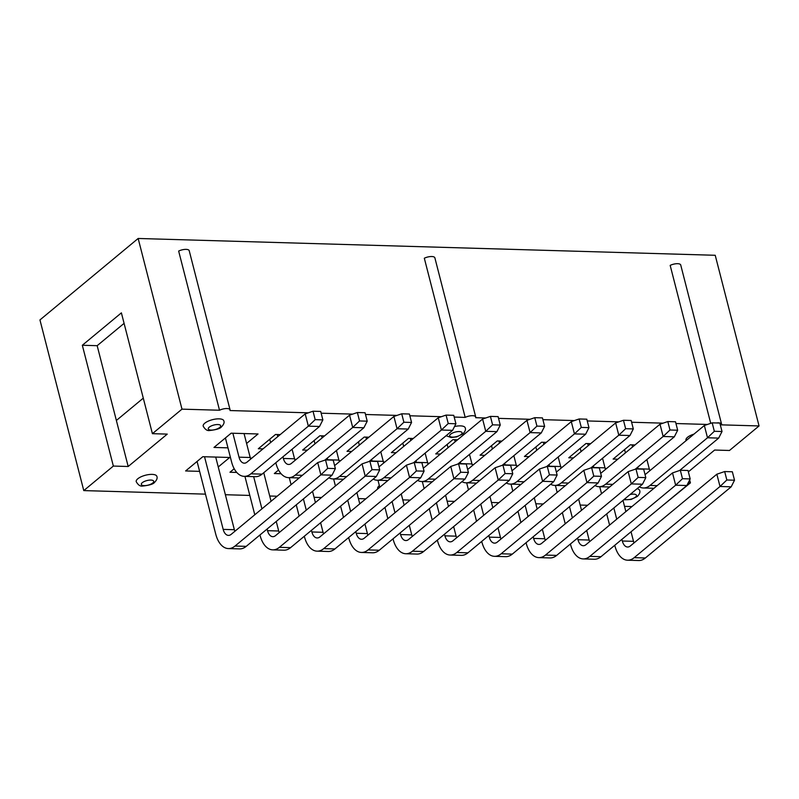 <?xml version="1.0" encoding="UTF-8"?>
<svg xmlns="http://www.w3.org/2000/svg" width="799" height="799" viewBox="0 0 799 799"><rect width="100%" height="100%" fill="white"/><g stroke="black" fill="none" stroke-linecap="round" stroke-linejoin="round"><path stroke-width="1.2" d="M82.327 345.258L121.388 312.858L152.409 433.677L167.251 434.107L128.19 466.496L113.348 466.067L82.327 345.258L97.168 345.687L124.085 323.365M152.409 433.677L181.982 409.148L219.515 410.237A6.921 2.557 -14.4 0 1 230.062 409.827A6.921 2.557 -14.4 0 1 229.992 410.546L308.304 412.823M321.148 413.203L352.649 414.112M365.503 414.491L397.003 415.41M409.847 415.78L441.348 416.698M454.202 417.068L465.188 417.398A6.921 2.557 -14.4 0 1 475.735 416.978A6.921 2.557 -14.4 0 1 475.665 417.697L485.702 417.987M498.556 418.366L530.047 419.285M542.901 419.655L574.401 420.574M587.255 420.943L618.756 421.862M631.6 422.242L663.1 423.16M675.954 423.53L707.455 424.449M716.423 422.971A6.921 2.557 -14.4 0 1 721.577 424.139A6.921 2.557 -14.4 0 1 721.507 424.858L759.05 425.947L729.477 450.476L714.636 450.047L688.358 471.839M689.657 479.929L690.416 482.876L688.199 482.806M690.416 482.876L660.453 507.395M631.939 506.566L624.518 506.346M587.595 505.268L580.174 505.058M543.24 503.979L535.819 503.76M498.896 502.691L491.475 502.471M454.541 501.392L447.12 501.183M410.197 500.104L402.776 499.884M365.842 498.816L358.421 498.596M321.498 497.517L314.067 497.308M277.143 496.229L269.722 496.009M249.817 495.43L225.368 494.721M205.473 494.142L83.775 490.596L113.348 466.067M623.659 499.834L631.03 499.465L637.282 496.499C639.6 494.102 640.389 492.074 639.639 490.426A10.647 3.925 165.6 0 0 637.093 488.698M693.971 434.107A10.647 3.925 165.6 0 0 687.549 437.283A10.647 3.925 165.6 0 0 685.971 440.189L686.101 440.639M446.112 435.715L451.145 437.532L456.599 436.903L462.851 433.937C465.168 431.53 465.957 429.502 465.208 427.855A10.647 3.925 165.6 0 0 454.501 426.556M379.365 485.652A10.647 3.925 165.6 0 0 379.195 485.792A10.647 3.925 165.6 0 0 377.617 488.688L377.697 488.978M156.854 476.364A10.647 3.925 165.6 0 0 148.974 474.556A10.647 3.925 165.6 0 0 137.808 478.761A10.647 3.925 165.6 0 0 136.22 481.657C138.117 485.063 140.304 486.521 142.791 486.032C149.383 485.293 153.288 484.094 154.497 482.446C156.824 480.039 157.603 478.012 156.854 476.364M223.81 420.823A10.647 3.925 165.6 0 0 215.93 419.016A10.647 3.925 165.6 0 0 204.764 423.22A10.647 3.925 165.6 0 0 203.186 426.127C205.073 429.522 207.261 430.981 209.747 430.501C216.349 429.752 220.244 428.554 221.453 426.906C223.78 424.499 224.569 422.471 223.81 420.823M218.247 466.976L229.703 457.477L202.816 456.698L185.628 470.951L199.62 471.36M246.591 443.465L258.047 433.967L231.161 433.188L213.972 447.44L227.965 447.849M251.855 458.127L250.357 458.087M234.197 468.743L229.972 472.239L236.764 472.439M280.199 434.616L275.505 434.476L258.317 448.738L263.011 448.868M296.199 459.415L294.711 459.375M278.551 470.032L274.327 473.537L281.108 473.737M324.544 435.904L319.86 435.775L302.671 450.027L307.365 450.167M340.554 460.713L339.066 460.663M368.898 437.203L364.204 437.063L347.026 451.315L351.71 451.455M384.898 462.002L383.41 461.962M413.243 438.491L408.559 438.351L391.37 452.614L396.064 452.743M429.253 463.29L427.765 463.25M457.597 439.78L452.903 439.65L435.725 453.902L440.409 454.042M473.597 464.589L472.109 464.539M501.942 441.078L497.258 440.938L480.069 455.19L484.763 455.33M517.952 465.877L516.464 465.837M546.296 442.366L541.602 442.227L524.424 456.479L529.108 456.619M562.296 467.165L560.808 467.125M590.651 443.655L585.957 443.525L568.768 457.777L573.462 457.907M606.651 468.464L605.163 468.414M634.995 444.953L630.311 444.813L613.123 459.065L617.807 459.205M128.19 466.496L97.168 345.687M83.775 490.596L39.95 319.93L138.157 238.472L181.982 409.148M116.364 420.474L143.281 398.152M759.05 425.947L715.225 255.28L138.157 238.472M219.515 410.237L178.656 251.076A6.921 2.557 165.6 0 1 189.203 250.666L230.062 409.827M710.72 423.34L670.171 265.388A6.921 2.557 165.6 0 1 680.718 264.978L721.577 424.139M465.188 417.398L424.319 258.227A6.921 2.557 165.6 0 1 434.866 257.817L475.735 416.978M204.534 456.748L223.181 529.387A10.617 6.072 -88.3 0 0 228.434 535.39A10.617 6.072 -88.3 0 0 231.201 534.331L317.702 462.591L320.858 474.856L235.036 546.037A25.558 14.622 91.7 0 1 228.384 548.573A25.558 14.622 91.7 0 1 215.74 534.131L197.073 461.452M235.036 546.037L246.212 546.366A25.558 14.622 91.7 0 1 239.56 548.903L228.384 548.573M246.212 546.366L332.034 475.185L335.37 468.584L333.203 460.154L325.523 459.924L317.702 462.591M215.71 457.078L234.357 529.707A10.617 6.072 -88.3 0 0 234.866 531.295M325.523 459.924L327.69 468.364L335.37 468.584M327.69 468.364L320.858 474.856L332.034 475.185M232.879 433.238L239.021 457.168A10.617 6.072 -88.3 0 0 244.274 463.17A10.617 6.072 -88.3 0 0 247.041 462.112L305.198 413.882L308.354 426.157L250.876 473.817A25.558 14.622 91.7 0 1 244.224 476.354A25.558 14.622 91.7 0 1 231.58 461.912L225.418 437.942M250.876 473.817L262.052 474.147A25.558 14.622 91.7 0 1 255.4 476.683L244.224 476.354M262.052 474.147L319.53 426.476L322.866 419.884L320.699 411.445L313.018 411.215L305.198 413.882M244.055 433.567L250.197 457.497A10.617 6.072 -88.3 0 0 250.706 459.075M313.018 411.215L315.186 419.655L322.866 419.884M315.186 419.655L308.354 426.157L319.53 426.476M253.653 476.633L261.922 508.853M267.106 529.028L267.535 530.676A10.617 6.072 -88.3 0 0 272.789 536.678A10.617 6.072 -88.3 0 0 275.555 535.62L362.057 463.879L365.203 476.154L279.39 547.325A25.558 14.622 91.7 0 1 272.739 549.862A25.558 14.622 91.7 0 1 260.084 535.42L259.965 534.95M254.781 514.776L244.923 476.374M279.39 547.325L290.566 547.655A25.558 14.622 91.7 0 1 283.905 550.191L272.739 549.862M290.566 547.655L376.379 476.474L379.725 469.882L377.557 461.442L369.877 461.223L362.057 463.879M276.254 521.447L278.701 531.005A10.617 6.072 -88.3 0 0 279.211 532.583M263.75 472.738L271.071 501.263M369.877 461.223L372.044 469.652L379.725 469.882M372.044 469.652L365.203 476.154L376.379 476.474M277.223 434.526L277.762 436.634M282.946 456.818L283.375 458.456A10.617 6.072 -88.3 0 0 288.629 464.459A10.617 6.072 -88.3 0 0 291.395 463.41L349.553 415.17L352.699 427.445L295.231 475.115A25.558 14.622 91.7 0 1 288.579 477.652A25.558 14.622 91.7 0 1 275.925 463.21L275.805 462.741M270.621 442.556L269.772 439.24M324.803 460.174L363.875 427.765L367.22 421.173L365.053 412.733L357.373 412.514L349.553 415.17M292.094 449.228L294.541 458.786A10.617 6.072 -88.3 0 0 295.051 460.364M357.373 412.514L359.54 420.953L367.22 421.173M359.54 420.953L352.699 427.445L363.875 427.765M298.007 477.922L298.217 478.751M303.4 498.936L306.277 510.142M311.46 530.326L311.88 531.964A10.617 6.072 -88.3 0 0 317.133 537.967A10.617 6.072 -88.3 0 0 319.9 536.918L406.401 465.168L409.557 477.442L323.735 548.623A25.558 14.622 91.7 0 1 317.083 551.16A25.558 14.622 91.7 0 1 304.439 536.718L304.319 536.249M299.136 516.064L296.259 504.858M291.076 484.673L289.278 477.672M323.735 548.623L334.911 548.943A25.558 14.622 91.7 0 1 328.259 551.48L317.083 551.16M334.911 548.943L420.733 477.772L424.069 471.17L421.912 462.731L414.222 462.511L406.401 465.168M320.599 522.736L323.056 532.294A10.617 6.072 -88.3 0 0 323.565 533.882M312.539 491.345L315.425 502.561M414.222 462.511L416.389 470.951L424.069 471.17M416.389 470.951L409.557 477.442L420.733 477.772M321.578 435.825L322.117 437.922M327.3 458.107L327.72 459.755A10.617 6.072 -88.3 0 0 327.79 459.994M334.561 465.437A10.617 6.072 -88.3 0 0 335.74 464.698L393.897 416.459L397.053 428.733L339.575 476.404A25.558 14.622 91.7 0 1 332.923 478.941A25.558 14.622 91.7 0 1 328.878 477.802M314.976 443.844L314.127 440.529M369.158 461.462L408.229 429.063L411.565 422.461L409.398 414.022L401.717 413.802L393.897 416.459M336.439 450.526L338.896 460.074A10.617 6.072 -88.3 0 0 339.405 461.662M401.717 413.802L403.885 422.242L411.565 422.461M403.885 422.242L397.053 428.733L408.229 429.063M342.352 479.21L342.571 480.039M347.745 500.224L350.631 511.43M355.805 531.615L356.234 533.263A10.617 6.072 -88.3 0 0 361.488 539.265A10.617 6.072 -88.3 0 0 364.254 538.206L450.756 466.466L453.912 478.731L368.089 549.912A25.558 14.622 91.7 0 1 361.438 552.449A25.558 14.622 91.7 0 1 348.783 538.007L348.664 537.537M343.48 517.352L340.604 506.147M335.42 485.962L333.622 478.961M368.089 549.912L379.265 550.241A25.558 14.622 91.7 0 1 372.614 552.778L361.438 552.449M379.265 550.241L465.078 479.06L468.424 472.459L466.256 464.029L458.576 463.8L450.756 466.466M364.953 524.034L367.41 533.582A10.617 6.072 -88.3 0 0 367.91 535.17M356.893 492.643L359.77 503.849M458.576 463.8L460.743 472.239L468.424 472.459M460.743 472.239L453.912 478.731L465.078 479.06M365.932 437.113L366.471 439.21M371.645 459.395L372.074 461.043A10.617 6.072 -88.3 0 0 372.134 461.283M378.916 466.726A10.617 6.072 -88.3 0 0 380.094 465.987L438.252 417.757L441.398 430.022L383.929 477.692A25.558 14.622 91.7 0 1 377.278 480.229A25.558 14.622 91.7 0 1 373.223 479.1M359.32 445.143L358.471 441.817M413.512 462.751L452.574 430.351L455.919 423.76L453.752 415.32L446.072 415.09L438.252 417.757M380.793 451.815L383.25 461.373A10.617 6.072 -88.3 0 0 383.75 462.951M446.072 415.09L448.239 423.53L455.919 423.76M448.239 423.53L441.398 430.022L452.574 430.351M386.706 480.509L386.916 481.338M392.099 501.512L394.976 512.728M400.159 532.903L400.579 534.551A10.617 6.072 -88.3 0 0 405.832 540.553A10.617 6.072 -88.3 0 0 408.599 539.495L495.11 467.755L498.256 480.029L412.434 551.2A25.558 14.622 91.7 0 1 405.782 553.737A25.558 14.622 91.7 0 1 393.138 539.295L393.018 538.826M387.835 518.651L384.958 507.445M379.775 487.26L377.977 480.249M412.434 551.2L423.61 551.53A25.558 14.622 91.7 0 1 416.958 554.067L405.782 553.737M423.61 551.53L509.432 480.349L512.778 473.757L510.611 465.318L502.921 465.098L495.11 467.755M409.298 525.323L411.755 534.881A10.617 6.072 -88.3 0 0 412.264 536.459M401.238 493.932L404.124 505.138M502.921 465.098L505.088 473.527L512.778 473.757M505.088 473.527L498.256 480.029L509.432 480.349M410.277 438.401L410.816 440.509M415.999 460.693L416.419 462.331A10.617 6.072 -88.3 0 0 416.489 462.581M423.26 468.014A10.617 6.072 -88.3 0 0 424.439 467.285L482.596 419.046L485.752 431.32L428.274 478.991A25.558 14.622 91.7 0 1 421.622 481.527A25.558 14.622 91.7 0 1 417.577 480.389M403.675 446.431L402.826 443.115M457.857 464.049L496.928 431.64L500.264 425.048L498.097 416.609L490.416 416.389L482.596 419.046M425.138 453.103L427.595 462.661A10.617 6.072 -88.3 0 0 428.104 464.239M490.416 416.389L492.584 424.828L500.264 425.048M492.584 424.828L485.752 431.32L496.928 431.64M431.051 481.797L431.27 482.626M436.444 502.811L439.33 514.017M444.504 534.201L444.933 535.839A10.617 6.072 -88.3 0 0 450.187 541.842A10.617 6.072 -88.3 0 0 452.953 540.793L539.455 469.043L542.611 481.318L456.788 552.499A25.558 14.622 91.7 0 1 450.137 555.035A25.558 14.622 91.7 0 1 437.482 540.593L437.363 540.124M432.179 519.939L429.303 508.733M424.119 488.549L422.321 481.547M456.788 552.499L467.964 552.818A25.558 14.622 91.7 0 1 461.313 555.355L450.137 555.035M467.964 552.818L553.777 481.647L557.123 475.045L554.955 466.606L547.275 466.386L539.455 469.043M453.652 526.611L456.109 536.169A10.617 6.072 -88.3 0 0 456.609 537.757M445.592 495.22L448.469 506.436M547.275 466.386L549.442 474.826L557.123 475.045M549.442 474.826L542.611 481.318L553.777 481.647M454.631 439.7L455.17 441.797M460.344 461.982L460.773 463.63A10.617 6.072 -88.3 0 0 460.833 463.869M467.615 469.313A10.617 6.072 -88.3 0 0 468.793 468.574L526.95 420.334L530.097 432.609L472.628 480.279A25.558 14.622 91.7 0 1 465.977 482.816A25.558 14.622 91.7 0 1 461.922 481.677M448.019 447.72L447.17 444.404M502.211 465.338L541.273 432.938L544.618 426.336L542.451 417.897L534.771 417.677L526.95 420.334M469.492 454.401L471.949 463.949A10.617 6.072 -88.3 0 0 472.459 465.537M534.771 417.677L536.938 426.117L544.618 426.336M536.938 426.117L530.097 432.609L541.273 432.938M475.405 483.085L475.615 483.914M480.798 504.099L483.675 515.305M488.858 535.49L489.278 537.138A10.617 6.072 -88.3 0 0 494.531 543.14A10.617 6.072 -88.3 0 0 497.298 542.082L583.809 470.331L586.955 482.606L501.133 553.787A25.558 14.622 91.7 0 1 494.481 556.324A25.558 14.622 91.7 0 1 481.837 541.882L481.717 541.412M476.534 521.228L473.657 510.022M468.474 489.837L466.676 482.836M501.133 553.787L512.309 554.116A25.558 14.622 91.7 0 1 505.657 556.653L494.481 556.324M512.309 554.116L598.131 482.936L601.477 476.334L599.31 467.904L591.62 467.675L583.809 470.331M498.007 527.909L500.454 537.457A10.617 6.072 -88.3 0 0 500.963 539.045M489.947 496.519L492.823 507.725M591.62 467.675L593.787 476.114L601.477 476.334M593.787 476.114L586.955 482.606L598.131 482.936M498.976 440.988L499.515 443.085M504.698 463.27L505.118 464.918A10.617 6.072 -88.3 0 0 505.188 465.158M511.959 470.601A10.617 6.072 -88.3 0 0 513.138 469.862L571.295 421.632L574.451 433.897L516.973 481.567A25.558 14.622 91.7 0 1 510.321 484.104A25.558 14.622 91.7 0 1 506.276 482.976M492.374 449.018L491.525 445.692M546.556 466.626L585.627 434.227L588.963 427.635L586.796 419.195L579.115 418.966L571.295 421.632M513.847 455.69L516.294 465.248A10.617 6.072 -88.3 0 0 516.803 466.826M579.115 418.966L581.282 427.405L588.963 427.635M581.282 427.405L574.451 433.897L585.627 434.227M519.75 484.384L519.969 485.213M525.153 505.387L528.029 516.603M533.203 536.778L533.632 538.426A10.617 6.072 -88.3 0 0 538.886 544.429A10.617 6.072 -88.3 0 0 541.652 543.37L628.154 471.63L631.31 483.904L545.487 555.075A25.558 14.622 91.7 0 1 538.836 557.612A25.558 14.622 91.7 0 1 526.181 543.17L526.062 542.701M520.888 522.526L518.002 511.31M512.828 491.135L511.02 484.124M545.487 555.075L556.663 555.405A25.558 14.622 91.7 0 1 550.012 557.942L538.836 557.612M556.663 555.405L642.486 484.224L645.822 477.632L643.654 469.193L635.974 468.973L628.154 471.63M542.351 529.198L544.808 538.756A10.617 6.072 -88.3 0 0 545.317 540.334M534.291 497.807L537.168 509.013M635.974 468.973L638.141 477.403L645.822 477.632M638.141 477.403L631.31 483.904L642.486 484.224M543.33 442.276L543.869 444.384M549.053 464.559L549.472 466.207A10.617 6.072 -88.3 0 0 549.532 466.446M556.314 471.889A10.617 6.072 -88.3 0 0 557.492 471.16L615.649 422.921L618.796 435.195L561.327 482.866A25.558 14.622 91.7 0 1 554.676 485.402A25.558 14.622 91.7 0 1 550.621 484.264M536.728 450.306L535.869 446.991M590.91 467.924L629.972 435.515L633.317 428.923L631.15 420.484L623.47 420.264L615.649 422.921M558.191 456.978L560.648 466.536A10.617 6.072 -88.3 0 0 561.158 468.114M623.47 420.264L625.637 428.693L633.317 428.923M625.637 428.693L618.796 435.195L629.972 435.515M564.104 485.672L564.314 486.501M569.497 506.686L572.374 517.892M577.557 538.077L577.977 539.715A10.617 6.072 -88.3 0 0 583.24 545.717A10.617 6.072 -88.3 0 0 585.997 544.668L672.508 472.918L675.654 485.193L589.832 556.374A25.558 14.622 91.7 0 1 583.18 558.91A25.558 14.622 91.7 0 1 570.536 544.469L570.416 543.999M565.233 523.814L562.356 512.608M557.173 492.424L555.375 485.422M589.832 556.374L601.008 556.693A25.558 14.622 91.7 0 1 594.356 559.23L583.18 558.91M601.008 556.693L686.83 485.522L690.176 478.921L688.009 470.481L680.329 470.261L672.508 472.918M586.706 530.486L589.153 540.044A10.617 6.072 -88.3 0 0 589.662 541.632M578.646 499.095L581.522 510.311M680.329 470.261L682.486 478.701L690.176 478.921M682.486 478.701L675.654 485.193L686.83 485.522M587.674 443.575L588.214 445.672M593.397 465.857L593.817 467.505A10.617 6.072 -88.3 0 0 593.887 467.745M600.658 473.188A10.617 6.072 -88.3 0 0 601.837 472.449L660.004 424.209L663.15 436.484L605.672 484.154A25.558 14.622 91.7 0 1 599.02 486.691A25.558 14.622 91.7 0 1 594.975 485.552M581.073 451.595L580.224 448.279M635.255 469.213L674.326 436.813L677.662 430.212L675.505 421.772L667.814 421.552L660.004 424.209M602.546 458.266L604.993 467.824A10.617 6.072 -88.3 0 0 605.502 469.413M667.814 421.552L669.981 429.992L677.662 430.212M669.981 429.992L663.15 436.484L674.326 436.813M608.448 486.961L608.668 487.789M613.852 507.974L616.728 519.18M621.912 539.365L622.331 541.013A10.617 6.072 -88.3 0 0 627.585 547.015A10.617 6.072 -88.3 0 0 630.351 545.957L716.853 474.207L720.009 486.481L634.186 557.662A25.558 14.622 91.7 0 1 627.535 560.199A25.558 14.622 91.7 0 1 614.88 545.757L614.761 545.288M609.587 525.103L606.701 513.897M601.527 493.712L599.729 486.711M634.186 557.662L645.362 557.992A25.558 14.622 91.7 0 1 638.711 560.528L627.535 560.199M645.362 557.992L731.185 486.811L734.521 480.209L732.353 471.78L724.673 471.55L716.853 474.207M631.05 531.784L633.507 541.332A10.617 6.072 -88.3 0 0 634.016 542.921M622.99 500.394L625.867 511.6M724.673 471.55L726.84 479.989L734.521 480.209M726.84 479.989L720.009 486.481L731.185 486.811M632.029 444.863L632.568 446.961M637.752 467.145L638.171 468.793A10.617 6.072 -88.3 0 0 638.231 469.033M645.013 474.476A10.617 6.072 -88.3 0 0 646.191 473.737L704.348 425.507L707.505 437.772L650.026 485.442A25.558 14.622 91.7 0 1 643.375 487.979A25.558 14.622 91.7 0 1 639.32 486.851M625.427 452.893L624.568 449.567M679.609 470.501L718.671 438.102L722.016 431.51L719.849 423.071L712.169 422.841L704.348 425.507M646.89 459.565L649.347 469.113A10.617 6.072 -88.3 0 0 649.857 470.701M712.169 422.841L714.336 431.28L722.016 431.51M714.336 431.28L707.505 437.772L718.671 438.102M234.357 529.707L223.181 529.387M250.197 457.497L239.021 457.168M278.701 531.005L267.535 530.676M294.541 458.786L283.375 458.456M295.231 475.115L302.352 475.315M323.056 532.294L311.88 531.964M338.896 460.074L327.72 459.755M339.575 476.404L346.706 476.613M367.41 533.582L356.234 533.263M383.25 461.373L372.074 461.043M383.929 477.692L391.051 477.902M411.755 534.881L400.579 534.551M427.595 462.661L416.419 462.331M428.274 478.991L435.405 479.19M456.109 536.169L444.933 535.839M471.949 463.949L460.773 463.63M472.628 480.279L479.75 480.489M500.454 537.457L489.278 537.138M516.294 465.248L505.118 464.918M516.973 481.567L524.104 481.777M544.808 538.756L533.632 538.426M560.648 466.536L549.472 466.207M561.327 482.866L568.459 483.065M589.153 540.044L577.977 539.715M604.993 467.824L593.817 467.505M605.672 484.154L612.803 484.364M633.507 541.332L622.331 541.013M649.347 469.113L638.171 468.793M650.026 485.442L657.158 485.652M624.558 499.095A6.392 2.357 165.6 0 0 629.752 499.445A6.392 2.357 165.6 0 0 635.545 497.058A6.392 2.357 165.6 0 0 635.694 494.511A6.392 2.357 165.6 0 0 630.041 494.551M461.113 434.496A6.392 2.357 165.6 0 0 459.225 431.56A6.392 2.357 165.6 0 0 450.636 434.187A6.392 2.357 165.6 0 0 452.524 437.123A6.392 2.357 165.6 0 0 461.113 434.496M152.759 482.996A6.392 2.357 165.6 0 0 150.871 480.069A6.392 2.357 165.6 0 0 142.282 482.696A6.392 2.357 165.6 0 0 144.17 485.622A6.392 2.357 165.6 0 0 152.759 482.996M219.725 427.465A6.392 2.357 165.6 0 0 217.827 424.539A6.392 2.357 165.6 0 0 209.248 427.155A6.392 2.357 165.6 0 0 211.136 430.092A6.392 2.357 165.6 0 0 219.725 427.465M288.579 477.652L299.176 477.952M332.923 478.941L343.52 479.25M377.278 480.229L387.875 480.539M421.622 481.527L432.229 481.827M465.977 482.816L476.574 483.125M510.321 484.104L520.928 484.414M554.676 485.402L565.273 485.702M599.02 486.691L609.627 487M643.375 487.979L653.972 488.289"/></g></svg>
